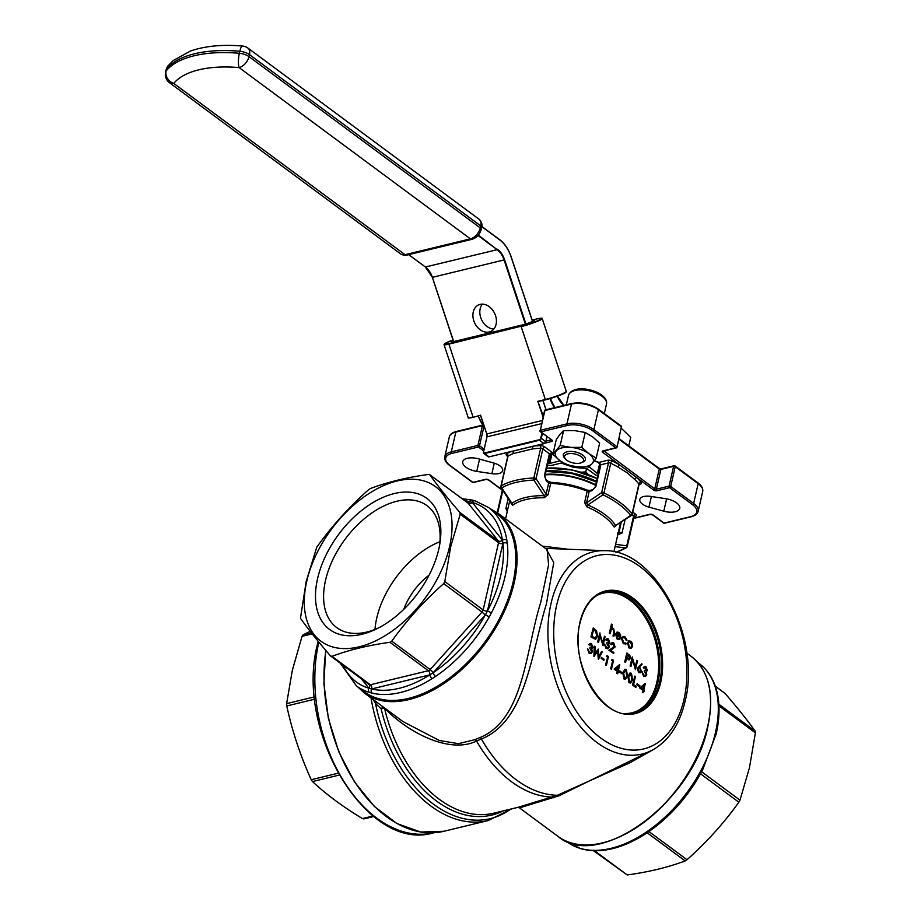 <?xml version="1.0" encoding="UTF-8"?>
<svg xmlns="http://www.w3.org/2000/svg" width="921" height="921" viewBox="0 0 921 921"><rect width="100%" height="100%" fill="white"/><g stroke="black" fill="none" stroke-linecap="round" stroke-linejoin="round"><path stroke-width="1.38" d="M581.266 456.724A9.74 4.547 -167.1 0 0 568.81 453.673A9.74 4.547 -167.1 0 0 565.448 458.969A9.74 4.547 -167.1 0 0 566.818 460.224A9.74 4.547 -167.1 0 0 581.565 462.664A9.74 4.547 -167.1 0 0 581.266 456.724M565.448 458.969L564.377 457.714A11.294 5.273 12.9 0 1 568.28 451.555A11.294 5.273 12.9 0 1 582.74 455.101A11.294 5.273 12.9 0 1 583.074 461.997L581.565 462.664M489.235 331.974A14.609 11.064 -114.8 0 0 490.789 331.433A14.609 11.064 -114.8 0 0 495.13 314.533A14.609 11.064 -114.8 0 0 480.083 304.379A14.609 11.064 -114.8 0 0 478.517 304.92A14.609 11.064 -114.8 0 0 474.188 321.82A14.609 11.064 -114.8 0 0 489.235 331.974M545.992 471.517A50.241 23.462 12.9 0 1 596.394 481.971M646.024 832.273A3.12 1.255 56.1 0 0 647.405 832.619L644.032 834.817A3.12 1.347 -122.2 0 1 642.639 834.484L646.024 832.273A111.004 67.083 -53.5 0 0 699.741 772.731L701.814 768.885A3.12 0.622 27.6 0 1 702.642 769.875L716.17 733.933C718.91 721.949 719.681 710.759 718.484 700.351L718.023 697.07C715.582 682.357 709.274 671.144 699.108 663.431A111.004 67.083 -53.5 0 1 717.321 695.977A3.12 2.141 -9.3 0 1 718.023 697.07M465.934 467.223A13.631 6.366 12.9 0 1 462.756 461.72A13.631 6.366 12.9 0 1 478.69 458.865L493.541 462.952A11.685 5.457 12.9 0 1 502.67 470.619A11.685 5.457 12.9 0 1 491.872 473.682L476.744 471.379A13.631 6.366 12.9 0 1 465.934 467.223M642.536 504.167A11.685 5.457 12.9 0 1 639.819 499.458A11.685 5.457 12.9 0 1 650.617 496.396L665.756 498.698A13.631 6.366 12.9 0 1 679.733 508.346A13.631 6.366 12.9 0 1 663.799 511.201L648.948 507.114A11.685 5.457 12.9 0 1 642.536 504.167M634.788 479.484L627.282 472.864L618.003 467.051A75.948 35.47 -167.1 0 0 610.75 463.228L603.946 492.931A75.948 35.47 12.9 0 1 620.432 502.774A75.948 35.47 12.9 0 1 632.105 513.78L638.909 484.066A75.948 35.47 -167.1 0 0 634.788 479.484A1.946 1.382 -45.3 0 1 636.814 477.619A77.894 36.38 12.9 0 1 641.028 482.328A3.891 1.819 12.9 0 1 640.037 484.308L639.07 484.538L632.255 514.286A1.946 0.909 12.9 0 0 632.105 513.78A1.946 1.485 -38.2 0 1 630.747 515.346A1.946 0.771 55.8 0 0 631.449 515.461A1.946 1.946 0 0 0 632.255 514.286M317.584 578.572A81.612 49.32 -53.5 0 0 376.585 628.905A81.612 49.32 -53.5 0 0 438.764 549.227A81.612 49.32 -53.5 0 0 439.893 543.425A81.612 49.32 -53.5 0 0 391.747 494.232A81.612 49.32 -53.5 0 0 317.584 578.572M439.524 545.566A75.856 45.843 -53.5 0 0 427.01 505.675A75.856 45.843 -53.5 0 0 369.586 514.609A75.856 45.843 -53.5 0 0 325.55 580.265A75.856 45.843 -53.5 0 0 336.718 627.592A75.856 45.843 -53.5 0 0 378.531 627.938M439.927 541.721A75.856 45.843 -53.5 0 0 376.724 618.164A75.856 45.843 -53.5 0 0 374.974 629.434M312.196 633.867L302.042 636.33L292.302 670.476L286.627 703.632L314.625 696.852M302.042 636.33L303.055 634.857L311.39 632.842M310.181 631.311L303.055 634.857M701.814 768.885A111.004 67.083 -53.5 0 0 715.444 732.679A111.004 67.083 -53.5 0 0 717.77 699.223L717.321 695.977M715.295 686.168L725.069 693.455L715.318 686.237M718.841 704.231L755.151 731.113C747.449 720.291 737.422 707.731 725.069 693.455M755.151 731.113L755.393 732.851L718.933 705.854M701.652 771.763L739.977 800.153L749.441 767.803L755.393 732.851M306.762 581.197A96.198 58.138 126.5 0 1 397.17 480.981A96.198 58.138 126.5 0 1 449.586 546.602A96.198 58.138 126.5 0 1 359.19 646.818A96.198 58.138 126.5 0 1 306.762 581.197M460.189 514.252L450.726 546.602L444.785 581.554L483.157 609.967L498.56 542.665L460.189 514.252L459.947 512.513L498.319 540.926L468.236 503.269L429.865 474.856C437.567 485.678 447.594 498.238 459.947 512.513M343.107 665.307A107.884 65.195 -53.5 0 0 368.941 688.252L371.577 688.966A6.228 3.765 -53.5 0 0 371.75 688.92A3.12 2.015 -103.6 0 0 370.369 684.764L428.334 670.73L389.963 642.305C368.193 645.299 348.863 649.973 331.997 656.351L370.369 684.764A3.12 1.888 126.5 0 1 369.137 684.579L330.547 655.959C318.182 641.672 308.155 629.124 300.453 618.29L306.163 581.612L316.743 547.201C331.71 526.294 349.001 507.126 368.63 489.684L370.449 488.498C387.442 482.097 406.76 477.412 428.403 474.465L429.681 474.672L468.018 503.062A3.12 1.888 126.5 0 1 468.236 503.269A3.12 2.452 -38.6 0 0 472.3 502.452A6.228 3.765 -53.5 0 0 472.208 502.336L469.56 501.634A3.12 2.406 -76.7 0 1 472.277 500.08L475.098 500.828A3.12 2.429 106.8 0 0 472.208 502.336A107.884 65.195 -53.5 0 1 502.475 540.236A6.228 3.765 -53.5 0 0 502.394 540.109A3.12 2.452 -38.6 0 1 498.319 540.926A3.12 1.888 126.5 0 1 498.56 542.665A3.12 1.451 12.9 0 0 502.878 543.586A6.228 3.765 -53.5 0 0 502.912 543.378L502.475 540.236A3.12 2.141 170.7 0 1 506.838 540.12L507.287 543.355A3.12 2.084 173.3 0 0 502.912 543.378A107.884 65.195 -53.5 0 1 487.405 611.083A6.228 3.765 -53.5 0 0 487.462 610.876A3.12 1.451 12.9 0 1 483.157 609.967A3.12 1.888 126.5 0 1 482.04 612.028L443.669 583.615C424.04 601.056 406.748 620.236 391.782 641.131L430.153 669.544L482.04 612.028L485.24 615.009A6.228 3.765 -53.5 0 0 485.39 614.825L487.405 611.083A3.12 0.622 -152.4 0 1 491.33 613.018L489.258 616.874L485.39 614.825A107.884 65.195 -53.5 0 1 433.192 672.698A6.228 3.765 -53.5 0 0 433.354 672.526L485.24 615.009M475.098 500.828L488.625 507.563L496.603 513.481A111.004 67.083 126.5 0 1 512.951 582.728A111.004 67.083 126.5 0 1 448.515 678.812A111.004 67.083 126.5 0 1 364.486 691.89L356.508 685.984A111.004 67.083 126.5 0 0 369.436 692.419L372.153 693.145A3.12 2.406 -76.7 0 1 371.577 688.966A107.884 65.195 -53.5 0 0 429.9 674.84L433.192 672.698A3.12 1.255 -123.9 0 0 435.552 676.405L432.156 678.616A3.12 1.347 -122.2 0 1 429.9 674.84A6.228 3.765 -53.5 0 1 429.716 674.886L371.75 688.92M546.245 549.02L553.763 562.558L546.372 604.072C531.21 653.242 526.259 720.913 481.384 738.999L476.537 741.048C449.552 754.241 407.853 732.575 384.46 708.007A4.674 1.819 137.3 0 0 384.518 707.927M540.696 602.564L548.605 564.838L547.12 549.664L497.685 513.066A111.982 67.67 126.5 0 1 514.171 582.924A111.982 67.67 126.5 0 1 449.172 679.848A111.982 67.67 126.5 0 1 364.405 693.041L402.845 721.5L439.317 740.484L458.497 743.684L474.891 739.655L480.278 737.445C524.233 718.956 525.465 650.848 540.696 602.564M542.273 546.084L567.992 549.25M592.03 490.663L589.221 491.342L586.596 502.774A1.946 0.909 -167.1 0 1 584.593 502.567L586.953 506.884A1.946 0.61 -67 0 1 587.805 504.973L586.596 502.774L601.678 492.608L608.482 462.906L600.872 464.748L598.88 462.411A1.946 0.587 112.5 0 1 598.523 462.538L600.227 465.232L595.231 487.048L592.813 489.696A1.946 1.255 76.4 0 0 592.813 489.696L592.813 489.696A1.946 1.255 76.4 0 0 592.03 490.663L595.875 486.564A1.946 0.909 -167.1 0 0 595.231 487.048M511.719 503.591L512.467 505.422A1.946 1.612 -127.8 0 0 511.834 503.488A57.597 26.905 12.9 0 1 544.104 495.671A1.946 0.725 -89.2 0 1 544.104 497.766L548.053 494.784A1.946 0.909 -167.1 0 1 546.107 494.151L544.104 495.671L533.927 480.094A74.82 34.952 -167.1 0 0 501.772 487.877L511.42 502.555M429.117 575.118A48.686 29.426 -53.5 0 0 403.766 609.357M552.911 454.364L559.899 460.638L567.313 465.024L577.916 466.878L588.968 466.855L592.376 463.378L596.221 458.025L588.807 453.639L581.819 447.353L570.778 447.387L560.164 445.522L552.911 454.364L556.319 439.467L560.164 434.102L563.583 430.637L574.623 430.602L585.238 432.467L592.652 436.853L599.629 443.128L596.221 458.025M560.164 445.522L563.583 430.637M581.819 447.353L585.238 432.467M628.778 445.868L630.735 437.337L621.376 428.357M493.875 329.016A14.609 11.064 65.2 0 1 481.533 319.622A14.609 11.064 65.2 0 1 482.362 304.137M453.27 340.77L451.313 341.887L453.397 341.645L525.672 324.146L534.687 320.704L532.442 320.98M616.529 524.935L630.747 515.346A74.82 34.952 -167.1 0 0 619.257 504.489A74.82 34.952 -167.1 0 0 603.002 494.796L587.805 504.973A57.597 26.905 12.9 0 1 615.631 525.58A1.946 1.566 -31.7 0 0 614.238 527.088L615.93 525.776M652.264 750.189L559.024 795.767L519.49 807.89L557.93 836.349A111.982 67.67 -53.5 0 0 642.685 823.155A111.982 67.67 -53.5 0 0 707.685 726.232A111.982 67.67 -53.5 0 0 691.199 656.374C709.089 670.845 714.65 694.227 707.869 726.542C693.72 801.328 598.454 871.565 557.93 836.349M643.203 692.684L642.328 692.316L642.789 690.266L639.658 687.952L645.287 683.578L643.883 689.725L644.435 691.199L643.675 690.635L643.203 692.684L643.077 690.197L639.957 687.883L645.172 683.486M644.435 691.199L643.618 690.877M625.405 679.249L623.92 678.961L622.78 672.652L624.887 669.256M612.43 660.852L611.417 660.104L612.292 659.413L613.513 660.311L611.486 669.199L610.6 668.83L612.718 660.783L611.417 660.104M607.353 657.099L606.34 656.339L607.227 655.648L608.436 656.558L606.409 665.434L605.523 665.066L607.641 657.03L606.34 656.339M603.669 660.23L601.125 658.342L601.332 657.433L604.164 659.24L603.669 660.23M598.305 649.052L598.8 656.972L601.574 651.469L602.184 651.918L598.374 659.482L597.856 651.159L593.918 656.466L594.195 646.289L595.093 646.669L594.897 654.14L598.305 649.052L594.908 653.76M598.777 656.523L601.574 651.469M598.374 659.482L597.579 651.561M591.593 647.739L591.017 644.735L588.738 644.642L590.05 643.434M591.743 647.716L592.318 647.037L591.305 644.665L589.026 644.573L590.2 643.388L591.512 643.744L592.905 647.486L591.719 648.741L592.295 651.895L590.96 653.519L589.06 653.139L587.46 648.891L589.567 652.172L590.81 652.54L591.685 651.538L589.797 648.223L590.004 647.313L592.03 647.106M590.81 653.553L589.06 653.139M590.66 652.563L591.397 651.608M646.07 670.764L645.506 667.771L643.215 667.679L644.539 666.47M646.243 671.766L646.772 674.932L645.448 676.555L643.549 676.175L641.949 671.927L644.055 675.208L645.287 675.577L646.162 674.563L644.274 671.259L644.481 670.35L646.507 670.143M645.299 676.578L643.549 676.175M645.149 675.6L645.874 674.633M640.199 672.848L638.61 672.514L637.228 668.335L641.741 663.638L642.087 664.455L639.531 666.758L641.58 671.259L640.348 672.825L638.898 672.445L637.516 668.266L641.741 663.638M613.685 653.519L609.207 650.191L614.48 646.611L613.455 643.756L610.865 644.228L612.269 642.478L613.697 642.87L615.09 646.979L610.83 650.33L613.893 652.598L613.685 653.519L608.919 650.261L614.192 646.68L613.167 643.825L612.292 643.514M611.463 644.665L610.577 644.297L612.12 642.524M608.516 642.95L607.941 639.957L605.661 639.865L606.974 638.656M608.666 642.927L609.242 642.259L608.228 639.888L605.949 639.796L607.123 638.61L608.436 638.967L609.829 642.697L608.643 643.963L609.218 647.118L607.883 648.741L605.995 648.361L604.383 644.113L606.502 647.394L607.733 647.762L608.608 646.749L606.72 643.445L606.927 642.536L608.954 642.328M607.745 648.764L605.995 648.361M607.584 647.785L608.321 646.83M604.475 636.296L605.062 636.733L603.025 645.621L600.147 635.329L598.546 642.305L597.66 641.937L599.698 633.049L602.875 643.295L604.475 636.296L602.725 642.743M603.025 645.621L599.997 635.939M595.473 639.243L590.902 636.918L593.216 627.972L596.578 630.827L597.591 636.526L595.622 639.22L591.19 636.848L593.216 627.972M625.9 643.906L623.31 643.733L621.41 638.472L623.126 636.503M627.04 640.141L624.956 637.746L623.494 637.344L622.308 638.771L623.782 642.881L625.796 643.031L626.199 643.837L623.598 643.664L621.698 638.403L623.264 636.457L625.186 636.987L627.04 640.141L626.165 640.256L624.668 637.816L623.356 637.378M625.347 644.24L626.199 643.837M618.785 638.679L619.649 638.218L620.086 638.978L618.993 639.623M619.798 639.047L617.162 639.186L615.504 634.051L617.254 632.002M620.086 638.978L617.45 639.116L615.792 633.982L616.84 632.22L619.004 632.405L620.65 635.122L620.662 637.769L616.299 634.822M611.429 628.375L613.57 628.387L614.629 633.015L613.87 636.33L613.271 635.893L614.238 631.311L613.282 629.112L611.256 629.619L610.232 633.636L609.345 633.268L611.429 624.162L612.315 624.53L612.005 628.076M613.87 636.33L612.983 635.962L613.95 631.38L612.995 629.181L612.028 628.87M630.873 648.43L629.078 648.016L627.339 642.823L629.101 640.809M625.612 662.349L624.737 661.98L626.775 653.093L629.826 655.234L630.574 658.411L628.744 659.689L626.556 658.25L625.612 662.349L625.025 661.911L627.063 653.024M629.4 659.804L626.499 658.492M636.952 660.357L637.551 660.794L635.375 669.579L632.623 659.378L631.035 666.355L630.148 665.987L632.186 657.11L635.352 667.345L636.952 660.357L635.202 666.792M635.513 669.671L632.485 660M617.657 673.769L616.782 673.401L617.243 671.351L614.111 669.026L619.741 664.663L618.336 670.81L618.889 672.284L618.129 671.72L617.657 673.769L617.531 671.282L614.411 668.957L619.626 664.571M618.889 672.284L618.072 671.962M621.94 673.758L619.396 671.881L619.614 670.972L622.435 672.779L621.94 673.758M630.482 683.014L628.997 682.714L627.857 676.417L629.964 673.021M635.64 687.365L632.508 685.051L634.834 676.095L635.421 676.532L633.602 684.51L636.135 686.387L635.64 687.365M639.37 686.663L636.825 684.787L637.033 683.877L639.865 685.685L639.37 686.663M615.596 544.369L626.764 545.808A1.946 1.451 97 0 1 625.647 548.007L615.078 546.625M532.695 448.884L513.227 453.604A75.948 35.47 -167.1 0 0 507.989 456.194L501.185 485.908A75.948 35.47 12.9 0 1 533.835 477.999L540.639 448.297A75.948 35.47 -167.1 0 0 532.695 448.884A1.946 1.036 -96.5 0 0 532.292 446.489M503.234 810.894A127.95 82.591 -103.6 0 1 381.144 708.802L384.46 708.007A126.58 81.704 76.4 0 0 493.978 813.139L518.166 807.28L557.378 795.272L630.183 762.657L653.403 749.544A104.004 67.129 -103.6 0 1 574.589 719.025A104.004 67.129 -103.6 0 1 550.988 603.658A104.004 67.129 -103.6 0 1 605.247 550.689L545.359 548.363M338.986 775.137L312.461 781.561C326.31 794.478 342.98 806.819 362.46 818.585L373.04 816.018M314.855 699.166L286.776 705.958C292.222 731.205 300.384 755.796 311.229 779.73L337.938 773.26M330.547 655.959L331.997 656.351M389.963 642.305L391.782 641.131M443.669 583.615L444.785 581.554M383.021 706.833L381.144 708.802L375.515 703.494L376.793 702.216M739.977 800.153L738.872 802.214L700.513 773.813M648.948 831.571L686.985 859.73C706.603 842.289 723.906 823.109 738.872 802.214M686.985 859.73L685.166 860.916L647.175 832.78M594.494 850.728L627.201 874.95C648.729 872.026 668.047 867.352 685.166 860.916M627.201 874.95L593.458 850.693M644.032 834.817C622.101 848.437 601.862 853.283 583.338 849.335L580.506 848.575A3.12 2.429 -73.2 0 1 579.919 848.276L582.636 849.012A111.004 67.083 -53.5 0 0 642.639 834.484M362.46 818.585L363.841 818.919L373.684 816.536M312.461 781.561L311.229 779.73M286.776 705.958L286.627 703.632M534.192 446.029A77.894 36.38 12.9 0 1 540.247 445.626A3.891 1.819 12.9 0 1 544.679 446.904L552.22 452.476L549.411 453.788L544.415 475.604L546.303 480.935A1.946 1.174 126.5 0 0 546.015 479.714L548.444 481.51A1.946 1.174 126.5 0 1 548.732 482.731L546.303 480.935M544.415 475.604A1.946 0.909 12.9 0 1 544.864 476.387L549.872 454.571A1.946 0.909 12.9 0 0 549.411 453.788L542.849 448.93L536.045 478.644L546.107 494.151L548.732 482.731A1.946 0.909 -167.1 0 0 550.677 483.364L548.053 494.784M507.92 508.553A1.946 0.909 -167.1 0 0 505.917 508.346L506.723 510.856M617.519 533.121L618.9 532.66A62.317 29.104 -167.1 0 1 618.164 533.144L618.29 533.236A1.946 1.174 126.5 0 1 618.578 534.456L622.009 533.063L625.048 519.801M594.425 460.673A64.263 30.013 12.9 0 1 598.88 462.411L607.618 460.304A3.891 1.819 12.9 0 1 612.154 460.937A77.894 36.38 12.9 0 1 619.603 464.875L653.645 490.076A2.337 1.094 -167.1 0 0 656.869 490.766L669.59 487.693L692.534 504.673A18.305 8.554 -167.1 0 1 690.669 516.646L664.064 523.093L653.093 514.966A2.337 1.094 -167.1 0 0 649.869 514.275L633.717 518.189M610.232 633.636L609.345 633.268M609.633 633.199L611.717 624.093M612.166 628.824L612.995 629.181M620.662 637.769L616.345 634.569L617.554 638.265L619.649 638.218L618.935 638.644M616.586 633.821L620.247 636.526L618.854 633.234L617.473 632.923L616.586 633.821M619.96 636.595L618.555 633.303L617.174 632.992M628.525 641.004L630.908 641.223L632.485 643.652L632.623 646.45L631.023 648.407L629.365 647.935L627.627 642.754L628.939 640.843M630.712 642.018L629.457 641.684L628.226 643.192L629.55 647.141L630.85 647.486L632.025 646.012L630.712 642.018L629.308 641.73M632.025 646.012L630.425 642.087M630.701 647.521L631.737 646.082M594.678 638.115L597.004 636.089L596.037 631.415L593.608 629.319L591.984 636.376L595.484 638.138M594.39 638.184L596.716 636.158L595.749 631.484L593.55 629.561M598.546 642.305L597.66 641.937M597.959 641.856L599.985 632.98M606.248 640.302L607.941 639.957M608.608 646.749L606.72 643.445M607.008 643.376L607.215 642.467M606.283 648.292L604.683 644.044M612.43 643.468L613.167 643.825M629.262 659.85L628.456 659.77M627.443 654.37L626.764 657.341L627.915 658.216L629.976 657.985L627.443 654.37M629.319 658.814L629.976 657.985L627.385 654.624M629.17 658.826L629.688 658.055M631.035 666.355L630.148 665.987M630.436 665.918L632.474 657.03M640.981 670.868L639.611 668.059L638.103 668.738L639.139 671.559L640.981 670.868L639.899 667.99L638.932 667.713M639.139 671.559L640.153 671.835M639.611 668.059L638.794 667.76M640.003 671.858L640.694 670.937M646.231 670.741L646.795 670.074L645.506 667.771M643.215 667.679L645.794 667.702L643.814 668.116M646.162 674.563L644.274 671.259M644.562 671.19L644.781 670.269M643.837 676.106L642.236 671.858M643.503 667.598L644.688 666.424L645.989 666.781L647.394 670.511L646.116 671.812M589.325 645.08L591.017 644.735M591.685 651.538L589.797 648.223M590.085 648.154L590.292 647.244M589.348 653.07L587.748 648.821M594.206 656.397L594.482 646.22M603.957 660.161L601.125 658.342M601.413 658.273L601.632 657.364M606.628 656.27L607.227 655.648M606.409 665.434L605.523 665.066M605.811 664.997L607.641 657.03M611.705 660.035L612.292 659.413M611.486 669.199L610.6 668.83M610.888 668.75L612.718 660.783M615.781 668.911L617.749 670.373L618.624 666.505L615.781 668.911M617.507 670.2L618.29 666.792M622.228 673.688L619.396 671.881M619.695 671.812L619.902 670.902M624.208 678.881L623.068 672.583L625.037 669.21L626.349 669.544L627.558 675.91L625.555 679.226L623.92 678.961M624.15 678.063L625.912 677.58L626.671 675.53L625.866 670.546L623.667 673.021L624.438 677.994L626.199 677.511L626.971 675.461L626.165 670.476L625.186 670.258M624.438 677.994L625.912 677.58M625.866 670.546L625.06 670.292M629.285 682.645L628.145 676.348L630.114 672.975L631.426 673.309L632.635 679.663L630.632 682.991L628.997 682.714M629.227 681.816L630.989 681.344L631.748 679.295L630.943 674.299L628.744 676.785L629.515 681.747L631.276 681.275L632.036 679.226L631.23 674.23L630.263 674.011M629.515 681.747L630.989 681.344M630.943 674.299L630.137 674.057M635.927 687.296L632.508 685.051M632.796 684.982L634.834 676.095M639.658 686.594L636.825 684.787M637.113 684.717L637.32 683.796M641.327 687.826L643.295 689.288L644.17 685.431L641.327 687.826M643.054 689.115L643.837 685.719M603.002 450.876L615.723 447.802A1.163 0.76 -103.6 0 0 616.23 447.928A1.163 1.163 0 0 0 617.093 447.053L616.702 447.341A1.163 0.76 -103.6 0 1 616.23 447.928L603.508 451.002A1.163 0.76 -103.6 0 1 603.002 450.876A2.337 1.094 -167.1 0 0 602.771 452.407L619.603 464.875A1.946 0.944 -60.1 0 0 618.003 467.051M512.444 451.29A1.946 1.439 -112.6 0 1 513.227 453.604M474.891 739.655A4.674 3.258 -119.1 0 1 476.537 741.048A126.58 81.704 -103.6 0 0 552.232 797.102A4.674 2.21 -101.3 0 1 553.383 797.782M510.522 809.133A131.058 84.594 76.4 0 1 375.515 703.494L373.396 699.707M369.194 684.625A3.12 2.452 -38.6 0 1 369.286 684.717A3.12 2.452 -38.6 0 1 368.837 688.148A6.228 3.765 -53.5 0 0 368.941 688.252A3.12 2.429 106.8 0 0 369.436 692.419M647.405 832.619L647.405 832.619C669.026 817.79 686.755 798.15 700.593 773.686L700.593 773.686A3.12 1.888 -53.5 0 0 701.56 771.925M583.338 849.335A3.12 2.406 -76.7 0 1 582.636 849.012M699.741 772.731L700.593 773.686L702.642 769.875M717.77 699.223A3.12 2.084 -6.7 0 1 718.484 700.351M507.724 456.471L507.103 455.999A3.891 1.819 12.9 0 1 506.769 453.742A1.946 1.543 -120.5 0 1 507.989 456.194A1.946 0.909 -167.1 0 0 507.701 456.551L500.897 486.253A1.946 0.909 -167.1 0 1 501.185 485.908A1.946 1.543 59.5 0 0 501.772 487.877A1.946 0.702 147.3 0 1 501.162 487.739L511.742 504.236L511.869 503.338M536.045 478.644A1.946 0.702 147.3 0 1 533.927 480.094A1.946 0.863 -92.2 0 1 533.835 477.999A1.946 0.909 12.9 0 1 536.045 478.644M603.002 494.796A1.946 0.771 -124.2 0 1 601.678 492.608A1.946 0.909 12.9 0 1 603.946 492.931A1.946 0.76 115.9 0 1 603.002 494.796M553.337 452.51A64.263 30.013 12.9 0 0 552.22 452.476A1.946 0.691 91.3 0 0 552.554 452.752L553.279 452.764M586.55 468.501L585.768 471.92L581.093 472.22M588.519 474.729L585.768 471.92M547.431 465.197L551.138 465.508L561.2 463.067L573.748 467.419L586.804 468.524L595.484 474.948L597.81 475.754M600.262 464.898L598.236 473.935M598.19 473.924A1.946 0.909 12.9 0 1 597.372 473.509L599.686 463.424M589.106 466.74L597.372 473.509M588.98 467.292A1.946 0.909 -167.1 0 0 588.243 466.901M560.348 460.961A1.946 0.909 -167.1 0 0 559.542 461.018L559.669 460.465M552.232 452.764L549.802 463.378L559.542 461.018M549.802 463.378A1.946 0.909 12.9 0 1 548.916 463.436L551.299 453.017M547.857 463.344L548.916 463.436M543.056 417.109L537.818 401.326L543.286 416.085M566.07 391.909A13.239 1.289 161.7 0 1 559.461 395.385A13.239 1.289 161.7 0 1 545.692 399.76L545.336 399.507A13.631 1.324 -18.3 0 0 559.208 395.109A13.631 1.324 -18.3 0 0 566.346 391.471L542.204 318.62A13.631 1.324 161.7 0 1 535.066 322.246A13.631 1.324 161.7 0 1 521.182 326.644L545.336 399.507L537.818 401.326L545.658 399.772L538.463 401.51M486.921 437.107L486.737 433.918L480.566 415.187L486.795 433.952L542.273 420.517M592.376 463.378A19.479 9.095 12.9 0 1 577.916 466.878A19.479 9.095 12.9 0 1 559.899 460.638A19.479 9.095 12.9 0 1 556.319 450.887A19.479 9.095 12.9 0 1 570.778 447.387A19.479 9.095 12.9 0 1 588.807 453.639A19.479 9.095 12.9 0 1 592.376 463.378M601.954 396.226A19.479 9.095 -167.1 0 0 581.807 389.871A19.479 9.095 -167.1 0 0 568.51 395.385C572.16 385.277 592.456 388.271 601.666 395.017C605.569 398.068 607.181 401.096 606.479 404.077A19.479 9.095 -167.1 0 0 601.954 396.226M546.107 470.965A50.632 23.647 12.9 0 1 596.52 481.43M597.13 478.747A50.632 23.647 -167.1 0 0 546.729 468.282M546.752 468.156A50.241 23.462 12.9 0 1 597.165 478.609M595.622 485.321A50.241 23.462 -167.1 0 0 545.22 474.868M545.347 474.327A50.632 23.647 12.9 0 1 595.749 484.791M596.359 482.097A50.632 23.647 -167.1 0 0 545.957 471.633M318.85 642.121A131.45 84.847 76.4 0 0 318.735 642.628A131.45 84.847 76.4 0 0 342.405 779.016A131.45 84.847 76.4 0 0 433.572 832.78M361.297 689.53A111.199 67.198 -53.5 0 0 446.063 680.723A111.199 67.198 -53.5 0 0 513.089 582.694A111.199 67.198 -53.5 0 0 493.414 511.109M659.655 681.989A62.317 40.225 76.4 0 0 648.372 617.254A62.317 40.225 76.4 0 0 605.085 591.869C592.744 595.265 584.409 605.546 580.103 622.7C568.579 664.502 604.36 723.1 634.419 713.004A62.317 40.225 76.4 0 0 659.655 681.989M579.931 622.389A63.1 40.731 -103.6 0 1 632.785 597.913A63.1 40.731 -103.6 0 1 660.725 682.219A63.1 40.731 -103.6 0 1 607.872 706.683A63.1 40.731 -103.6 0 1 579.931 622.389M624.956 713.522A61.534 39.718 76.4 0 0 656.834 682.173A61.534 39.718 76.4 0 0 642.962 614.042A61.534 39.718 76.4 0 0 596.428 595.737M604.222 592.099A62.317 40.225 -103.6 0 1 646.979 618.233A62.317 40.225 -103.6 0 1 657.916 682.403A62.317 40.225 -103.6 0 1 633.544 713.199M683.992 699.442A99.433 64.182 76.4 0 0 639.957 566.599A99.433 64.182 76.4 0 0 556.664 605.155A99.433 64.182 76.4 0 0 600.699 737.997A99.433 64.182 76.4 0 0 683.992 699.442M507.287 543.355A111.004 67.083 126.5 0 1 504.973 576.822A111.004 67.083 126.5 0 1 491.33 613.018M488.625 507.563A111.004 67.083 126.5 0 1 506.838 540.12M622.009 533.063A1.946 0.909 12.9 0 0 618.9 532.66L621.261 522.345M614.238 527.088A56.48 26.375 -167.1 0 0 603.692 516.244A56.48 26.375 -167.1 0 0 586.953 506.884M584.593 502.567L587.207 491.135A56.48 26.375 -167.1 0 0 550.677 483.364A1.946 0.622 92.6 0 1 551.265 482.397C563.525 483.018 575.487 485.574 587.149 490.041L587.207 491.135A1.946 0.909 -167.1 0 0 589.221 491.342A1.946 1.255 76.4 0 1 590.004 490.375L592.813 489.696M544.104 497.766A56.48 26.375 -167.1 0 0 512.467 505.422M546.003 441.182L551.138 439.743M551.311 439.87L551.092 439.95A1.163 0.76 76.4 0 0 551.61 441.516L545.048 443.105M525.384 324.215L504.098 259.987A17.522 11.317 76.4 0 0 497.179 249.683L478.011 235.488M408.717 254.645L425.467 267.044A17.522 11.317 -103.6 0 1 432.386 277.348L504.616 259.803L525.926 324.077M478.367 235.074L497.179 249.683L425.318 267.021L432.386 277.348L453.685 341.576M620.409 522.921L620.144 524.498A56.48 26.375 -167.1 0 0 620.397 522.932M502.878 543.586L487.462 610.876M472.3 502.452L502.394 540.109M464.932 500.771A107.884 65.195 -53.5 0 1 469.56 501.634A6.228 3.765 -53.5 0 0 469.388 501.669A3.12 2.015 -103.6 0 1 468.259 503.177M466.947 502.256L469.388 501.669M368.837 688.148L361.446 678.892M621.238 427.54L617.093 447.053L621.364 426.78L598.42 409.787L593.884 429.589L616.828 446.581A1.163 0.702 126.5 0 1 615.723 447.802L592.779 430.809A18.305 8.554 -167.1 0 0 567.474 425.421L540.869 431.857L551.852 439.985A2.337 1.094 -167.1 0 1 551.61 441.516M632.75 512.111L635.398 514.068A3.891 1.819 12.9 0 1 635.72 516.336A77.894 36.38 12.9 0 1 633.913 517.337M506.769 453.742A77.894 36.38 12.9 0 1 510.637 451.727M483.663 450.864L478.425 446.984L451.82 453.431A18.305 8.554 -167.1 0 0 449.955 465.393L472.899 482.385L485.62 479.311A1.163 0.76 76.4 0 0 486.426 479.231M502.394 490.03L488.844 479.991A2.337 1.094 -167.1 0 0 485.62 479.311M697.531 482.857A1.163 0.702 126.5 0 1 698.003 482.926L675.058 465.934A1.163 1.163 0 0 0 674.08 465.738A1.163 0.76 76.4 0 1 674.586 465.865A1.163 0.702 126.5 0 1 675.231 466.659L670.695 486.472L693.64 503.465L698.176 483.652L675.231 466.659L673.608 466.325L660.887 469.399L656.351 489.212L669.072 486.127L673.608 466.325A1.163 0.76 76.4 0 1 674.08 465.738L661.359 468.824A1.163 0.76 76.4 0 0 660.887 469.399L659.275 469.054L618.9 439.167M567.474 425.421A1.163 0.76 76.4 0 1 566.956 423.856L571.492 404.054L544.898 410.49L540.351 430.303L566.956 423.856A19.479 9.095 12.9 0 1 593.884 429.589A1.163 0.702 126.5 0 1 592.779 430.809M615.884 552.243A74.82 34.952 -167.1 0 0 625.647 548.007A1.946 1.543 -120.5 0 0 626.303 547.834L616.011 552.278M559.024 795.767A4.674 2.982 -119.6 0 0 557.378 795.272A125.901 81.267 -103.6 0 1 481.384 738.999A4.674 2.199 -106.5 0 0 480.278 737.445M489.258 616.874A111.004 67.083 126.5 0 1 435.552 676.405M432.156 678.616A111.004 67.083 126.5 0 1 372.153 693.145M325.896 650.537A132.428 85.48 76.4 0 0 354.93 782.182A132.428 85.48 76.4 0 0 443.899 831.283L488.142 820.565A132.428 85.48 -103.6 0 1 371.025 697.945M565.701 840.896L566.979 841.84A111.004 67.083 -53.5 0 0 579.919 848.276M707.616 726.738A111.199 67.198 126.5 0 1 622.642 835.416M600.227 465.232A1.946 0.909 -167.1 0 1 600.872 464.748L595.875 486.564M505.917 508.346L508.162 498.572M502.854 490.375L497.662 513.043L489.903 508.519M618.578 534.456L617.968 533.996M635.398 514.068A1.946 1.174 126.5 0 0 633.567 516.105A1.946 0.909 12.9 0 1 634.016 516.888L627.213 546.59A1.946 0.909 12.9 0 1 626.925 546.947A1.946 1.543 -120.5 0 1 626.303 547.834A1.946 1.946 0 0 0 627.213 546.59A1.946 0.909 12.9 0 0 626.764 545.808L633.567 516.105L631.979 514.931M483.986 425.916L482.443 425.617A1.163 0.76 -103.6 0 1 482.915 425.042L456.309 431.477A1.163 0.76 -103.6 0 0 455.837 432.064L451.302 451.866L477.907 445.419L482.443 425.617L455.837 432.064A19.479 9.095 -167.1 0 0 449.321 436.945L444.785 456.747A19.479 9.095 12.9 0 1 451.302 451.866A1.163 0.76 -103.6 0 0 451.82 453.431M663.799 511.201L666.631 498.848M648.948 507.114L651.377 496.511M491.872 473.682L494.278 463.171M476.744 471.379L479.553 459.107M484.032 426.066L479.519 445.764L484.066 449.126M603.934 450.91L654.739 488.867L659.275 469.054A1.163 0.702 126.5 0 0 659.102 468.329L619.027 438.649M692.534 504.673A1.163 0.702 126.5 0 0 693.64 503.465A19.479 9.095 12.9 0 1 698.164 511.305L702.7 491.503A19.479 9.095 -167.1 0 0 698.176 483.652A1.163 0.702 126.5 0 0 698.003 482.926C701.664 485.666 703.23 488.521 702.7 491.503M598.42 409.787A19.479 9.095 -167.1 0 0 571.492 404.054A1.163 0.76 76.4 0 1 571.964 403.467C581.278 401.901 590.027 403.766 598.247 409.062A1.163 0.702 126.5 0 1 598.42 409.787M483.732 425.157A1.163 0.702 -53.5 0 0 483.421 425.168A1.163 0.76 -103.6 0 0 482.915 425.042A1.163 1.163 0 0 1 483.721 425.134M551.184 439.49A1.163 0.702 -53.5 0 0 551.852 439.985M545.877 410.041A1.163 0.76 76.4 0 0 544.898 410.49L544.725 411.227M479.519 445.764L477.907 445.419A1.163 0.76 -103.6 0 0 478.425 446.984A1.163 0.702 -53.5 0 0 479.519 445.764M540.236 431.063A1.163 0.702 -53.5 0 0 540.869 431.857A1.163 0.76 76.4 0 1 540.351 430.303L544.507 410.789A1.163 1.163 0 0 1 545.37 409.914L571.964 403.467A1.163 0.76 76.4 0 1 572.471 403.605M597.787 408.993A1.163 0.702 126.5 0 1 598.247 409.062L621.191 426.043A1.163 0.702 126.5 0 1 621.364 426.78L621.629 427.252A1.163 1.163 0 0 0 621.191 426.043A1.163 0.702 126.5 0 0 620.719 425.974M449.955 465.393A1.163 0.702 126.5 0 1 449.287 464.886M444.785 456.747C444.256 459.729 445.822 462.584 449.494 465.324L472.427 482.316A1.163 1.163 0 0 0 473.406 482.512A1.163 0.76 76.4 0 1 472.899 482.385A1.163 0.702 126.5 0 1 472.231 481.89M602.771 452.407A1.163 0.702 126.5 0 0 603.865 451.186L603.646 450.979M658.642 468.259A1.163 0.702 126.5 0 1 659.102 468.329L661.359 468.824A1.163 0.76 76.4 0 1 661.865 468.95M488.844 479.991A1.163 0.702 126.5 0 1 488.199 479.622M656.869 490.766A1.163 0.76 76.4 0 1 656.351 489.212L654.739 488.867A1.163 0.702 126.5 0 1 653.645 490.076M669.072 486.127A1.163 0.76 76.4 0 0 669.59 487.693A1.163 0.702 126.5 0 0 670.695 486.472L669.072 486.127M663.408 522.598A1.163 0.702 -53.5 0 0 663.604 523.024A1.163 1.163 0 0 0 664.571 523.22L691.176 516.773A1.163 0.76 -103.6 0 1 690.669 516.646M664.571 523.22A1.163 0.76 -103.6 0 1 664.064 523.093A1.163 0.702 -53.5 0 1 663.604 523.024L652.632 514.897A1.163 0.702 -53.5 0 0 653.093 514.966M652.448 514.597A1.163 0.702 -53.5 0 0 652.632 514.897L650.376 514.402A1.163 0.76 -103.6 0 1 649.869 514.275M650.675 514.206A1.163 0.76 -103.6 0 1 650.376 514.402L633.66 518.454M612.154 460.937A1.946 0.76 -64.1 0 0 610.75 463.228A1.946 0.909 12.9 0 0 608.482 462.906A1.946 1.255 76.4 0 0 607.618 460.304M639.197 484.089L639.059 484.573A1.946 0.909 12.9 0 0 638.909 484.066A1.946 1.485 141.8 0 1 641.028 482.328M635.72 516.336A1.946 1.543 59.5 0 0 634.35 516.336L634.016 516.888M544.679 446.904A1.946 1.174 -53.5 0 0 542.849 448.93A1.946 0.909 12.9 0 0 540.639 448.297A1.946 0.863 87.8 0 0 540.247 445.626M433.354 672.526L430.153 669.544A3.12 1.888 126.5 0 1 428.334 670.73A3.12 2.015 -103.6 0 1 429.716 674.886M507.69 456.022A1.946 1.174 -53.5 0 0 507.103 455.999M544.864 476.387L546.015 479.714M551.552 482.662A1.946 0.622 92.6 0 0 551.265 482.397L548.444 481.51M586.827 490.179L590.004 490.375M640.037 484.308A1.946 1.255 76.4 0 0 639.335 484.078M554.557 407.692A29.207 18.857 -103.6 0 1 550.044 398.574M478.39 416.062A29.207 18.857 76.4 0 0 482.846 425.053A28.827 18.604 -103.6 0 1 478.344 416.073M481.821 226.531L499.631 239.633L481.833 226.451M499.7 239.782A29.207 18.857 -103.6 0 1 505.594 245.953M560.06 401.245A17.522 11.317 76.4 0 0 563.629 404.906L557.412 396.145M453.639 341.587L432.352 277.359A17.913 11.559 76.4 0 0 429.036 270.705M532.637 321.855L511.074 256.821A28.827 18.604 76.4 0 0 499.689 239.874L481.81 226.624M497.536 249.28A17.913 11.559 -103.6 0 1 504.616 259.803M550.574 398.425A28.827 18.604 76.4 0 0 555.121 407.554M564.113 405.367L563.836 405.171A17.913 11.559 -103.6 0 1 557.332 396.18M405.056 254.691L470.401 238.861L239.126 67.601A86.85 40.57 -167.1 0 0 173.781 83.431L405.056 254.691A3.891 2.51 76.4 0 0 406.737 255.117L472.082 239.299A3.891 2.51 -103.6 0 1 470.401 238.861A10.511 6.355 -53.5 0 0 480.278 227.913L480.739 225.898L249.464 54.638L249.004 56.653L480.278 227.913A3.891 1.819 12.9 0 1 481.188 229.479L481.648 227.464A3.891 1.819 -167.1 0 0 480.739 225.898A10.511 6.355 126.5 0 0 479.196 219.336L247.922 48.076A10.511 6.355 126.5 0 1 249.464 54.638A10.511 4.916 12.9 0 0 239.817 51.265A97.373 45.486 -167.1 0 0 166.551 69.006L166.091 71.021A97.373 45.486 12.9 0 1 239.345 53.28L239.817 51.265A10.511 2.636 95.1 0 1 242.591 46.05C222.663 44.312 205.348 45.946 190.659 50.954L173.229 60.544L168.094 65.794A10.511 9.072 38.6 0 0 166.551 69.006A10.511 4.916 12.9 0 0 166.068 69.996L165.607 72.011A10.511 4.916 12.9 0 1 166.091 71.021A10.511 9.072 38.6 0 0 173.781 83.431A10.511 6.355 -53.5 0 1 169.602 82.809L400.865 254.081A10.511 6.355 -53.5 0 0 405.056 254.691M239.126 67.601A10.511 6.355 -53.5 0 0 249.004 56.653A10.511 4.916 12.9 0 0 239.345 53.28A10.511 2.636 95.1 0 0 239.126 67.601M408.625 254.668L425.249 266.883M453.546 341.61L432.329 277.313M499.689 239.874L499.631 239.633C504.743 243.535 508.588 249.246 511.155 256.763L532.718 321.82M449.011 343.671L448.907 344.155A13.631 1.324 161.7 0 1 444.037 344.707L444.855 343.556L453.017 340.01A13.239 1.289 -18.3 0 0 444.486 343.855A13.239 1.289 -18.3 0 0 449.011 343.671L521.298 326.172L448.907 344.155L473.049 417.006A13.631 1.324 -18.3 0 1 468.19 417.558C470.055 417.466 464.552 418.859 473.371 417.282L480.566 415.187M473.348 417.282A13.239 1.289 161.7 0 1 468.674 417.731M521.298 326.172A13.239 1.289 -18.3 0 0 538.969 320.163A13.239 1.289 -18.3 0 0 536.978 318.908L532.142 320.082L536.978 318.908C545.831 317.308 540.328 318.712 542.204 318.62M532.868 321.763L532.603 320.934M546.936 436.623L545.808 441.562L546.924 436.612M542.434 433.296L541.306 438.223L545.75 441.804A1.554 0.944 126.5 0 1 544.449 443.381M480.52 415.486L486.795 433.952A3.891 2.51 -103.6 0 1 486.979 436.865L483.513 451.969A1.554 0.944 -53.5 0 0 484.365 453.04L484.538 453.558A1.946 1.174 126.5 0 1 483.767 453.443L488.257 456.77A1.946 1.174 -53.5 0 0 489.028 456.874L544.127 443.623L539.476 440.25L484.538 453.558L489.028 456.874L543.966 443.577A1.946 1.174 -53.5 0 0 545.796 441.55M484.365 453.04L539.303 439.731A1.554 0.944 -53.5 0 0 540.765 438.108L541.951 432.939M483.513 451.969L483.767 453.443A1.946 1.174 126.5 0 1 483.479 452.223L486.979 436.865L541.56 423.648M487.025 436.646A4.283 2.763 76.4 0 0 486.749 433.964M545.98 409.764L542.895 400.439M540.765 438.108L541.306 438.223A1.946 1.174 126.5 0 1 539.476 440.25L539.303 439.731M488.257 456.77L489.327 456.804M547.028 436.692L545.888 441.7L544.276 443.462M568.51 395.385L566.346 404.826M546.775 468.098L572.402 470.032L597.176 478.552M546.003 471.448L571.63 473.394L596.405 481.913M433.837 832.711C367.444 853.594 293.891 730.963 317.687 643.411L318.194 641.315M653.403 749.544C669.164 740.162 679.721 724.09 685.074 701.33C701.583 638.679 656.12 550.01 605.247 550.689M697.819 662.487L699.108 663.431M686.813 653.116L691.199 656.374M509.681 500.897L505.548 518.891M620.144 524.498L613.893 551.783M539.971 430.591A1.163 1.163 0 0 0 540.408 431.788L551.483 439.662M456.309 431.477C452.384 432.444 450.058 434.263 449.321 436.945M502.336 490.26L488.383 479.922L486.127 479.438L473.406 482.512M691.176 516.773C695.102 515.806 697.427 513.987 698.164 511.305M517.901 807.337L519.49 807.89M488.142 820.565L511.754 808.834M325.7 650.307L323.893 683.67L328.383 718.38L338.847 751.962L354.55 782.044L374.387 806.485L396.963 823.558L420.701 832.031L443.899 831.283M357.785 686.928L364.405 693.041M472.277 500.08L462.158 498.722M340.321 663.247L356.508 685.984M580.506 848.575L566.979 841.84M502.463 489.753L497.202 512.709M500.897 486.253A1.946 1.946 0 0 0 501.162 487.739M549.872 454.571L552.554 452.752M594.287 460.868L598.523 462.538M631.449 515.461L615.873 525.419M406.737 255.117C405.747 255.773 403.789 255.428 400.865 254.081M481.188 229.479C479.749 234.487 476.721 237.756 472.082 239.299M165.607 72.011A10.511 10.511 0 0 0 169.602 82.809M168.094 65.794A10.511 10.511 0 0 0 166.068 69.996M247.922 48.076A10.511 10.511 0 0 0 242.591 46.05M479.196 219.336C481.752 222.03 482.569 224.747 481.648 227.464M478.252 416.096L482.731 425.076M468.19 417.558L444.037 344.707M545.658 399.772L562.858 393.981L566.346 391.471M542.987 400.416L546.072 409.741M606.479 404.077L604.314 413.552"/></g></svg>
